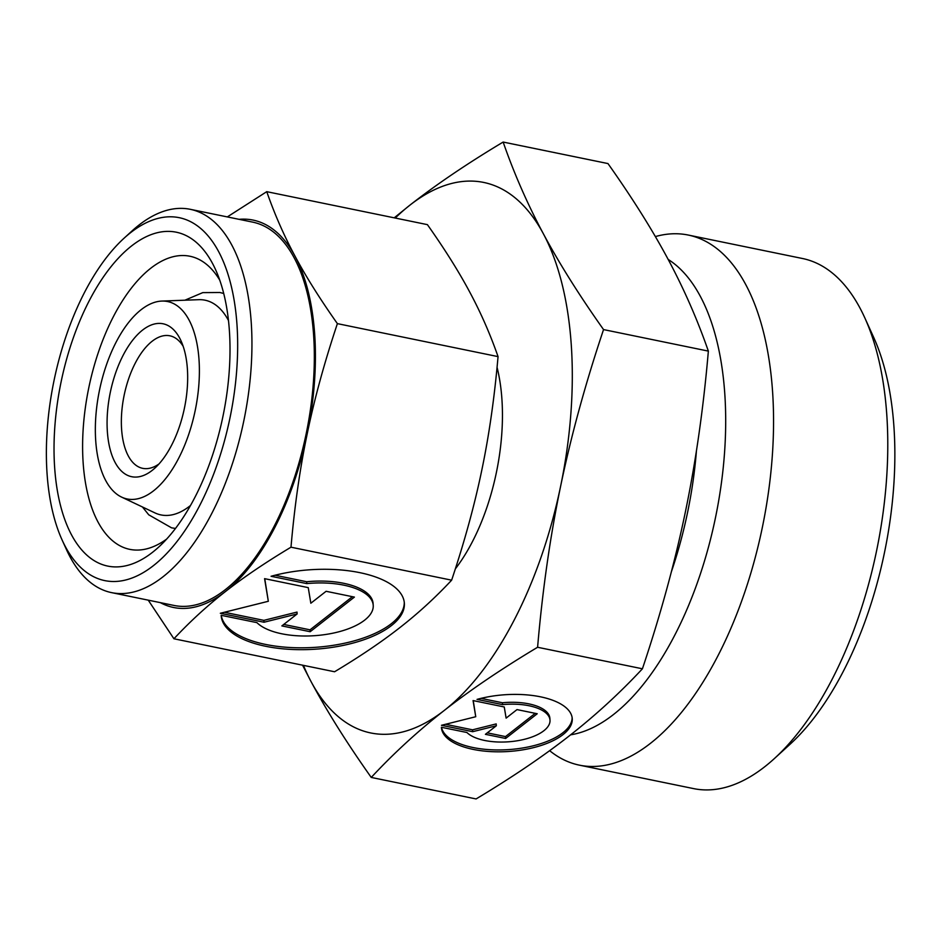 <?xml version="1.0" encoding="UTF-8"?>
<svg xmlns="http://www.w3.org/2000/svg" width="941" height="941" viewBox="0 0 941 941"><rect width="100%" height="100%" fill="white"/><g stroke="black" fill="none" stroke-linecap="round" stroke-linejoin="round"><path stroke-width="1.41" d="M95.711 440.659A100.758 48.92 101.6 0 1 161.828 301.073A100.758 48.92 101.6 0 1 199.022 359.827A100.758 48.92 101.6 0 1 176.132 462.948A100.758 48.92 101.6 0 1 121.589 497.095A100.758 48.92 101.6 0 1 95.711 440.659M161.828 301.073L198.751 299.685A109.603 53.214 101.6 0 1 228.475 320.516M54.649 467.512A170.427 82.737 101.6 0 1 111.803 265.715A170.427 82.737 101.6 0 1 215.524 269.549A170.427 82.737 101.6 0 1 229.392 330.785A170.427 82.737 101.6 0 1 158.523 547.227A170.427 82.737 101.6 0 1 54.649 467.512M166.616 539.111A149.607 72.633 101.6 0 1 129.764 549.356A149.607 72.633 101.6 0 1 83.149 462.819A149.607 72.633 101.6 0 1 189.929 256.246A149.607 72.633 101.6 0 1 219.771 280.183M148.243 600.158L173.932 638.774C190.058 621.507 207.232 605.757 225.44 591.548C243.578 577.315 265.421 562.53 290.992 547.192C294.533 506.411 299.932 468.677 307.178 433.977C314.341 399.255 324.41 362.473 337.396 323.633C320.105 299.167 305.99 276.689 295.051 256.211A197.739 95.994 101.6 0 1 314.694 334.467A197.739 95.994 101.6 0 1 307.178 433.977A197.739 95.994 101.6 0 1 225.44 591.548A197.739 95.994 101.6 0 1 160.37 602.652M239.061 219.335A197.739 95.994 101.6 0 1 295.051 256.211C284.041 235.709 274.607 214.195 266.75 191.67L427.402 224.64C444.693 249.118 458.808 271.584 469.735 292.075C480.745 312.565 490.179 334.079 498.048 356.615C494.495 397.384 489.108 435.13 481.863 469.83C474.687 504.552 464.619 541.334 451.633 580.174C435.507 597.441 418.333 613.191 400.125 627.4C381.987 641.633 360.144 656.418 334.573 671.756L173.932 638.774M395.244 218.041A280.994 136.41 101.6 0 1 410.005 205.079A280.994 136.41 101.6 0 1 543.369 233.78A280.994 136.41 101.6 0 1 571.281 344.982A280.994 136.41 101.6 0 1 560.589 486.379C571.011 436.189 585.326 383.916 603.546 329.585C579.291 295.345 559.236 263.409 543.369 233.78C527.501 204.138 514.104 173.567 503.153 142.056L607.968 163.569C632.223 197.822 652.278 229.757 668.145 259.387C684.013 289.016 697.41 319.599 708.361 351.111C703.456 408.171 695.787 461.796 685.366 511.998C674.944 562.2 660.629 614.461 642.421 668.792C619.907 692.976 595.5 715.348 569.223 735.921C542.933 756.482 511.88 777.489 476.075 798.944L371.248 777.431C393.761 753.247 418.157 730.863 444.446 710.302A280.994 136.41 101.6 0 1 311.071 681.613A280.994 136.41 101.6 0 1 303.425 665.358M47.05 473.452A185.248 89.936 101.6 0 1 124.083 238.191A185.248 89.936 101.6 0 1 236.991 324.833A185.248 89.936 101.6 0 1 174.861 544.192A185.248 89.936 101.6 0 1 62.118 540.016A185.248 89.936 101.6 0 1 47.05 473.452M124.083 238.191L131.987 230.98A195.657 94.982 101.6 0 1 190.282 209.314A195.657 94.982 101.6 0 1 251.235 322.492A195.657 94.982 101.6 0 1 111.591 592.63A195.657 94.982 101.6 0 1 66.54 549.756L62.118 540.016M190.282 209.314L252.67 222.123A195.657 94.982 101.6 0 1 313.624 335.302A195.657 94.982 101.6 0 1 173.979 605.439L111.591 592.63M497.06 367.308A145.702 70.728 101.6 0 1 501.918 399.243A145.702 70.728 101.6 0 1 455.326 568.893M668.181 259.445A246.648 119.742 101.6 0 1 724.793 393.879A246.648 119.742 101.6 0 1 570.599 734.827M655.371 236.579A270.585 131.364 101.6 0 1 688.259 235.05A270.585 131.364 101.6 0 1 772.573 391.574A270.585 131.364 101.6 0 1 579.433 765.162A270.585 131.364 101.6 0 1 549.65 750.683M688.259 235.05L802.485 258.504A270.585 131.364 101.6 0 1 864.779 317.787A270.585 131.364 101.6 0 1 886.798 415.016A270.585 131.364 101.6 0 1 774.278 758.658A270.585 131.364 101.6 0 1 693.658 788.617L579.433 765.162M864.779 317.787L873.624 337.278A249.765 121.26 101.6 0 1 893.95 427.026A249.765 121.26 101.6 0 1 790.087 744.237L774.278 758.658M158.982 463.96A67.646 32.841 101.6 0 1 142.679 468.336A67.646 32.841 101.6 0 1 121.601 429.214A67.646 32.841 101.6 0 1 169.886 335.808A67.646 32.841 101.6 0 1 183.142 346.253M107.356 431.554A78.056 37.887 101.6 0 1 133.528 339.136A78.056 37.887 101.6 0 1 181.037 340.889A78.056 37.887 101.6 0 1 187.388 368.931A78.056 37.887 101.6 0 1 154.924 468.065A78.056 37.887 101.6 0 1 107.356 431.554M477.028 699.398A65.564 28.43 -3.9 0 1 572.246 718.653A65.564 28.43 -3.9 0 1 572.257 718.948A65.564 28.43 -3.9 0 1 508.422 751.494A65.564 28.43 -3.9 0 1 441.423 727.569A65.564 28.43 -3.9 0 1 441.4 727.275L466.936 732.51A43.274 18.761 176.1 0 0 511.104 741.579A43.274 18.761 176.1 0 0 550.003 720.171A43.274 18.761 176.1 0 0 502.565 704.633L477.028 699.398M271.067 576.28A91.795 39.804 -3.9 0 1 404.359 603.228A91.795 39.804 -3.9 0 1 404.383 603.64A91.795 39.804 -3.9 0 1 315.012 649.219A91.795 39.804 -3.9 0 1 221.206 615.72A91.795 39.804 -3.9 0 1 221.182 615.308L256.928 622.636A60.577 26.277 176.1 0 0 318.764 635.34A60.577 26.277 176.1 0 0 373.224 605.357A60.577 26.277 176.1 0 0 306.801 583.608L271.067 576.28M326.104 591.289L354.392 597.1L310.165 631.717L281.865 625.906L297.133 613.955L264.009 622.236L220.335 613.273L268.326 601.275L264.574 578.656L308.248 587.631L310.836 603.228L326.104 591.289M264.762 578.703L268.326 601.275M224.393 612.262L263.88 620.366L297.003 612.085L297.133 613.955M264.009 622.236L263.88 620.366M283.735 624.436L310.036 629.835L352.405 596.688M310.165 631.717L310.036 629.835M274.984 575.233L306.684 581.738A60.577 26.277 -3.9 0 1 373.095 603.487L373.224 605.357M306.801 583.608L306.684 581.738M221.241 615.32A91.795 39.804 176.1 0 0 315.988 647.279A91.795 39.804 176.1 0 0 404.277 602.299M517.009 709.596L537.229 713.748L505.635 738.462L485.415 734.321L496.319 725.782L472.664 731.698L441.47 725.299L475.746 716.724L473.064 700.575L504.258 706.973L506.117 718.124L517.009 709.596M473.252 700.61L475.746 716.724M445.528 724.288L472.535 729.828L496.189 723.911L496.319 725.782M472.664 731.698L472.535 729.828M487.285 732.851L505.505 736.591L535.229 713.337M505.635 738.462L505.505 736.591M481.004 698.363L502.435 702.762A43.274 18.761 -3.9 0 1 549.873 718.289L550.003 720.171M502.565 704.633L502.435 702.762M441.505 727.299A65.564 28.43 176.1 0 0 509.41 749.554A65.564 28.43 176.1 0 0 572.14 717.712M560.589 486.379A280.994 136.41 101.6 0 1 444.446 710.302C470.723 689.741 501.776 668.722 537.593 647.267C542.498 590.207 550.167 536.582 560.589 486.379M302.579 665.193L311.071 681.613C326.939 711.243 346.994 743.178 371.248 777.431M503.153 142.056C467.336 163.511 436.283 184.518 410.005 205.079L394.22 217.83M603.546 329.585L708.361 351.111M537.593 647.267L642.421 668.792M266.75 191.67L227.299 216.924M498.048 356.615L337.396 323.633M451.633 580.174L290.992 547.192M190.505 505.482A109.603 53.214 101.6 0 1 154.983 512.916L121.589 497.095M696.446 450.786A246.648 119.742 101.6 0 1 671.321 571.94M223.723 293.486L219.876 292.498L202.75 292.627L184.906 300.203M175.485 528.442L171.568 527.842L148.725 514.798L142.456 506.987"/></g></svg>
